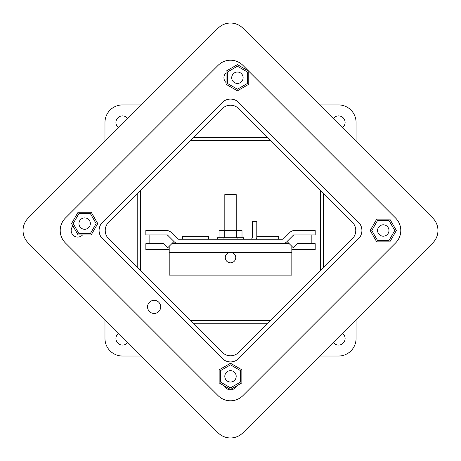 <?xml version="1.0" encoding="UTF-8"?>
<svg xmlns="http://www.w3.org/2000/svg" width="461" height="461" viewBox="0 0 461 461"><rect width="100%" height="100%" fill="white"/><g stroke="black" fill="none" stroke-linecap="round" stroke-linejoin="round"><path stroke-width="0.69" d="M267.196 137.084L193.804 137.084M323.916 267.196L323.916 193.804M193.804 323.916L267.196 323.916M137.084 193.804L137.084 267.196M432.821 218.111A17.518 17.518 0 0 1 432.821 242.889L242.889 432.821A17.518 17.518 0 0 1 218.111 432.821L28.179 242.889A17.518 17.518 0 0 1 28.179 218.111L218.111 28.179A17.518 17.518 0 0 1 242.889 28.179L432.821 218.111M323.224 193.113L323.224 267.887M267.927 323.184L193.073 323.184M137.816 267.927L137.816 193.073M193.113 137.776L267.887 137.776M72.942 226.011A6.563 6.563 0 0 0 73.264 235.312A6.563 6.563 0 0 0 82.571 234.931M158.757 302.243A6.563 6.563 0 0 0 147.774 305.188A6.563 6.563 0 0 0 155.812 313.226A6.563 6.563 0 0 0 158.757 302.243M222.242 358.497A11.681 11.681 0 0 0 238.758 358.497L358.497 238.758A11.681 11.681 0 0 0 358.497 222.242L238.758 102.503A11.681 11.681 0 0 0 222.242 102.503L102.503 222.242A11.681 11.681 0 0 0 102.503 238.758L222.242 358.497M395.659 218.111L248.773 71.225L395.659 218.111A17.518 17.518 0 0 1 395.659 242.889L242.889 395.659A17.518 17.518 0 0 1 218.111 395.659L65.341 242.889A17.518 17.518 0 0 1 65.341 218.111L218.111 65.341A17.518 17.518 0 0 1 242.889 65.341L248.652 71.103L242.889 65.341M224.542 386.018A6.563 6.563 0 0 0 236.458 386.018A6.563 6.563 0 0 1 224.542 386.018M226.069 72.89A6.563 6.563 0 0 0 226.069 82.571A6.563 6.563 0 0 1 226.069 72.89M342.465 333.24A6.563 6.563 0 0 1 343.186 343.145A6.563 6.563 0 0 1 333.28 342.425M118.575 127.72A6.563 6.563 0 0 1 122.493 115.89A6.563 6.563 0 0 1 127.76 118.535M104.975 122.453L104.975 141.32L104.975 122.453A17.518 17.518 0 0 1 122.493 104.935L141.354 104.935L122.493 104.935M104.975 319.68L104.975 338.507L104.975 319.68M338.547 104.935L319.646 104.935L338.547 104.935A17.518 17.518 0 0 1 356.065 122.453L356.065 141.354L356.065 122.453M356.065 338.507L356.065 319.646L356.065 338.507A17.518 17.518 0 0 1 338.547 356.025L319.68 356.025L338.547 356.025M122.493 356.025L141.32 356.025L122.493 356.025A17.518 17.518 0 0 1 104.975 338.507M127.743 342.448A6.563 6.563 0 0 1 117.855 343.145A6.563 6.563 0 0 1 118.552 333.257M333.263 118.558A6.563 6.563 0 0 1 344.782 120.402A6.563 6.563 0 0 1 342.442 127.737M243.627 239.121L217.413 239.121L217.413 237.72L223.965 237.72L223.965 239.121L217.413 239.121L217.413 237.72L243.627 237.72L243.627 239.121L237.075 239.121L237.075 237.72L243.627 237.72L243.627 239.121M224.772 230.483L219.027 230.483L219.027 237.72L219.027 230.483L224.772 230.483L224.772 237.72L224.772 230.483L236.263 230.483L224.772 230.483M242.008 230.483L236.263 230.483L236.263 237.72L236.263 230.483L242.008 230.483L242.008 237.72L242.008 230.483M171.82 243.679L250.116 243.904A6.679 6.679 0 0 0 251.827 243.679L289.214 243.679M251.089 239.242A2.242 2.242 0 0 0 252.357 237.219L252.357 221.292L256.794 221.292L256.794 237.219A6.679 6.679 0 0 1 256.483 239.242M224.818 230.483L224.818 194.605L236.216 194.605L236.216 230.483M167.366 234.92L149.848 234.92L149.848 243.679L163.741 243.679L167.781 247.718L173.976 241.524L167.366 234.92M311.187 234.92L293.669 234.92L287.065 241.524L293.254 247.718L297.299 243.679L311.187 243.679L311.187 234.92M237.075 239.121L223.965 239.121L223.965 237.72L237.075 237.72L237.075 239.121M311.187 243.679L315.186 243.679L315.186 249.516L291.83 249.516M169.204 249.516L145.849 249.516L145.849 243.679L149.848 243.679M169.204 246.295L169.204 275.119L291.83 275.119L291.83 246.295M225.279 257.601A5.244 5.244 0 0 0 233.139 262.136A5.244 5.244 0 0 0 233.139 253.06A5.244 5.244 0 0 0 225.279 257.601M278.692 239.242L278.692 236.32L256.794 236.32M182.343 239.242L182.343 236.32L208.62 236.32L208.62 239.242M178.897 239.242L282.144 239.242A2.242 2.242 0 0 0 283.728 238.585L289.877 232.436A6.679 6.679 0 0 1 294.596 230.483L315.186 230.483L315.186 234.92L294.596 234.92A2.242 2.242 0 0 0 293.012 235.577L286.869 241.72A6.679 6.679 0 0 1 282.144 243.679L178.897 243.679A6.679 6.679 0 0 1 174.172 241.72L168.023 235.577A2.242 2.242 0 0 0 166.438 234.92L145.849 234.92L145.849 230.483L166.438 230.483A6.679 6.679 0 0 1 171.164 232.436L177.306 238.585A2.242 2.242 0 0 0 178.897 239.242M140.455 190.433L140.455 270.567M320.585 270.526L320.585 190.474M190.433 320.545L270.567 320.545M270.526 140.415L190.474 140.415M65.341 218.111L218.111 65.341M218.111 395.659L65.341 242.889M395.659 242.889L242.889 395.659M108.646 238.758L222.242 352.354A11.681 11.681 0 0 0 238.758 352.354L352.354 238.758A11.681 11.681 0 0 0 352.354 222.242L238.758 108.646A11.681 11.681 0 0 0 222.242 108.646L108.646 222.242A11.681 11.681 0 0 0 108.646 238.758M388.969 230.5A5.699 5.699 0 0 1 380.423 235.433A5.699 5.699 0 0 1 380.423 225.567A5.699 5.699 0 0 1 388.969 230.5M389.827 241.852L396.379 230.5L389.827 219.148L376.718 219.148L370.166 230.5L376.718 241.852L389.827 241.852M377.524 240.452L371.785 230.5L377.524 220.548L389.015 220.548L394.76 230.5L389.015 240.452L377.524 240.452M230.5 382.048A5.699 5.699 0 0 1 225.567 373.502A5.699 5.699 0 0 1 235.433 373.502A5.699 5.699 0 0 1 230.5 382.048M219.148 382.907L230.5 389.459L241.852 382.907L241.852 369.797L230.5 363.245L219.148 369.797L219.148 382.907M220.548 370.609L230.5 364.864L240.452 370.609L240.452 382.094L230.5 387.839L220.548 382.094L220.548 370.609M78.952 223.579A5.699 5.699 0 0 1 87.498 218.647A5.699 5.699 0 0 1 87.498 228.518A5.699 5.699 0 0 1 78.952 223.579M78.093 212.227L71.541 223.579L78.093 234.931L91.203 234.931L97.755 223.579L91.203 212.227L78.093 212.227M90.391 213.627L96.136 223.579L90.391 233.531L78.906 233.531L73.161 223.579L78.906 213.627L90.391 213.627M260.298 45.587L260.776 45.587L260.776 46.071M237.421 72.031A5.699 5.699 0 0 1 242.353 80.577A5.699 5.699 0 0 1 232.482 80.577A5.699 5.699 0 0 1 237.421 72.031M248.773 71.173L237.421 64.621L226.069 71.173L226.069 84.282L237.421 90.834L248.773 84.282L248.773 71.173M247.373 83.476L237.421 89.215L227.469 83.476L227.469 71.985L237.421 66.24L247.373 71.985L247.373 83.476M169.204 252.323L291.83 252.323"/></g></svg>
